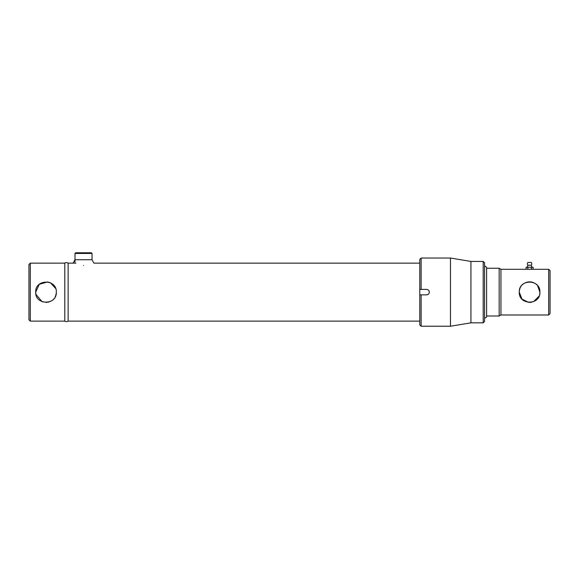 <?xml version="1.0" encoding="UTF-8"?>
<svg xmlns="http://www.w3.org/2000/svg" width="579" height="579" viewBox="0 0 579 579"><rect width="100%" height="100%" fill="white"/><g stroke="black" fill="none" stroke-linecap="round" stroke-linejoin="round"><path stroke-width="0.87" d="M56.272 293.104L55.685 295.695M55.519 296.115L55.092 297.02M53.999 298.655L53.688 299.017M52.11 300.443L51.285 300.993M51.213 301.037L48.064 302.238M46.885 302.412L46.016 302.448M42.68 301.898L42.115 301.688M42.028 301.652L35.934 294.371M35.884 294.132L35.688 292.134C35.044 305.451 56.959 305.437 56.315 292.134C56.959 278.817 35.037 278.832 35.688 292.134L39.314 284.275L47.673 281.951M47.688 281.959L50.337 282.769M50.532 282.863L55.656 288.501M30.311 263.148L30.311 321.121L28.95 319.76L28.95 264.509L30.311 263.148L64.79 263.148M75.892 263.148L68.134 263.148L68.134 321.121L68.134 263.148A3.061 3.061 0 0 0 64.79 263.105L64.79 321.164A3.061 3.061 0 0 0 68.134 321.121L419.775 321.121M530.588 281.864L531.536 282.002M529.582 281.814L528.584 281.864M529.59 281.814C526.289 282.168 526.289 282.168 529.59 281.814L528.562 281.872M539.7 294.19L539.903 292.134C540.547 305.451 518.625 305.437 519.269 292.134C518.632 278.825 540.54 278.817 539.903 292.134L537.551 285.57M536.863 284.825L535.314 283.551M533.563 282.617L531.631 282.024M527.534 282.024L525.602 282.617M523.836 283.572L522.309 284.817M521.028 286.381L520.507 287.242M520.072 288.154L519.472 290.093M548.689 269.286L550.05 270.646L550.05 313.615L548.689 314.983L548.689 269.286L531.392 269.286L531.392 267.237L531.298 269.286L527.882 269.286L527.882 267.237L527.787 269.286L526.072 269.286L526.072 267.237L533.1 267.237L533.1 269.286L533.1 267.237M548.689 314.983L500.944 314.983L500.944 269.286L499.17 268.258L486.621 268.258M519.269 292.134L521.954 299.068L528.547 302.397M529.597 302.448L531.623 302.245M533.57 301.652L539.107 296.115M500.944 314.983L499.17 316.004L499.17 268.258M529.59 269.43C532.89 269.271 532.89 269.271 529.59 269.43C532.89 269.271 532.89 269.271 529.59 269.43C526.289 269.271 526.289 269.271 529.59 269.43C526.289 269.271 526.289 269.271 529.59 269.43M74.988 253.443L75.668 252.762L91.359 252.762L92.039 253.443L74.988 253.443L74.988 262.121M483.204 261.44L484.572 262.801L484.572 321.461L483.204 322.829L483.204 261.44L470.93 261.44L450.469 258.031L421.136 258.031L421.136 289.406L426.593 289.406C428.25 289.565 429.162 290.477 429.321 292.134A2.729 2.729 0 0 0 429.119 291.085M483.204 322.829L470.93 322.829L470.93 261.44M470.93 322.829L450.469 326.238L450.469 258.031M419.775 324.87L419.775 294.863L421.136 294.863L421.136 326.238L419.775 324.87M429.271 292.663A2.729 2.729 0 0 0 429.321 292.134C429.162 293.792 428.25 294.704 426.593 294.863A2.729 2.729 0 0 0 428.525 294.067M428.865 293.647A2.729 2.729 0 0 0 429.119 293.177M421.136 289.406L419.775 289.406L419.775 294.863M419.775 289.406L419.775 259.392L421.136 258.031M426.593 294.863L421.136 294.863M484.572 318.392L486.621 317.031L486.621 267.237L484.572 265.877M73.12 263.148L74.988 259.732L92.039 259.732L93.914 263.148L419.775 263.148M83.514 265.37C97.069 262.909 97.069 262.909 83.514 265.37C69.965 262.909 69.965 262.909 83.514 265.37M526.861 267.237A2.729 2.729 0 0 0 527.882 265.189L531.29 265.189A2.729 2.729 0 0 0 532.318 267.237M531.29 265.189A2.186 2.186 0 0 0 531.29 262.461L527.882 262.461A2.186 2.186 0 0 0 527.882 265.189M64.79 321.121L30.311 321.121M499.17 316.004L486.621 316.004M526.072 269.286L500.944 269.286M92.039 253.443L92.039 259.732M450.469 326.238L421.136 326.238"/></g></svg>
